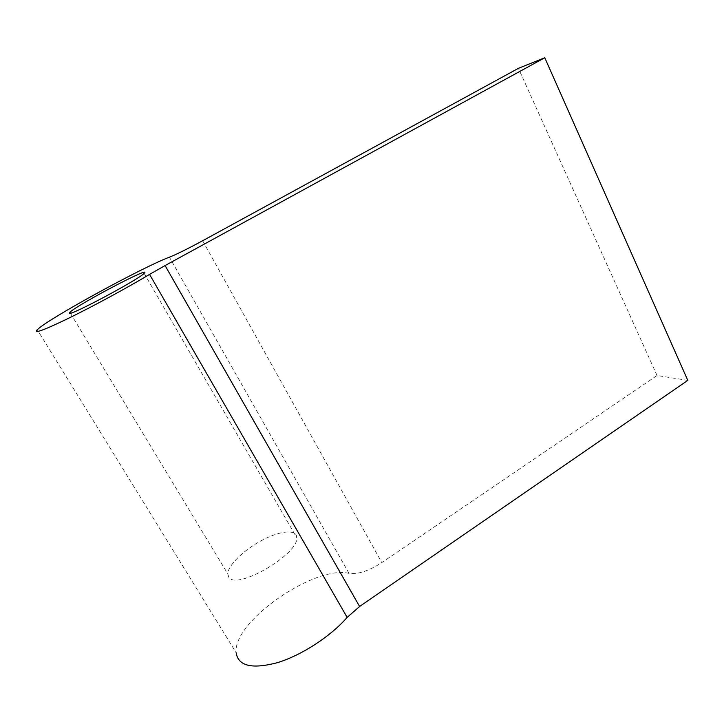 <?xml version="1.0" encoding="UTF-8"?>
<svg xmlns="http://www.w3.org/2000/svg" width="724" height="724" viewBox="0 0 724 724"><rect width="100%" height="100%" fill="white"/><g stroke="black" fill="none" stroke-linecap="round" stroke-linejoin="round"><path stroke-width="0.54" stroke-dasharray="3.62 2.71" d="M228.739 577.091L227.807 573.915C227.852 565.281 244.341 549.489 262.45 540.05C280.559 530.475 296.894 529.036 296.768 537.715C298.94 554.222 235.725 591.01 228.739 577.091M687.8 380.39L657.039 375.503L381.82 562.602C368.842 570.91 357.928 574.521 349.068 573.426C315.555 564.584 232.703 621.192 236.142 652.731L37.277 329.71M657.039 375.503L518.42 68.328M202.648 240.739L381.82 562.602M349.068 573.426L169.425 257.183M70.4 313.221L227.807 573.915M144.121 273.337L296.768 537.715"/><path stroke-width="1.09" d="M359.602 606.486L165.09 265.554L149.56 274.396L347.158 617.391L359.602 606.486L687.8 380.39L544.774 57.748L518.42 68.328L202.648 240.739C187.833 248.757 176.765 254.233 169.425 257.183C143.678 266.586 48.236 318.705 37.277 329.71C33.204 334.144 43.838 330.234 69.169 317.99C93.686 305.971 127.315 287.709 149.56 274.396M165.09 265.554L544.774 57.748M69.368 313.266L69.866 312.325C77.178 304.75 153.479 264.694 144.121 273.337C139.524 279.03 69.676 316.37 69.368 313.266M236.142 652.731C238.223 666.116 252.061 669.401 277.636 662.596C301.908 655.148 330.841 636.197 347.158 617.391M69.866 312.325L70.4 313.221"/></g></svg>
